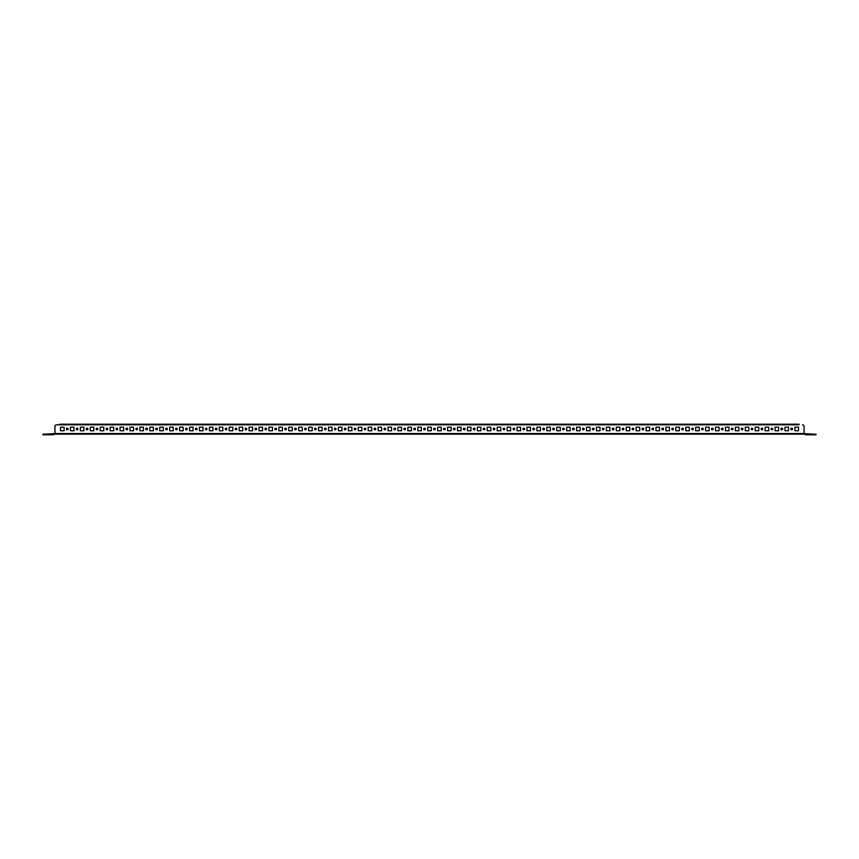 <?xml version="1.0" encoding="UTF-8"?>
<svg xmlns="http://www.w3.org/2000/svg" width="859" height="859" viewBox="0 0 859 859"><rect width="100%" height="100%" fill="white"/><g stroke="black" fill="none" stroke-linecap="round" stroke-linejoin="round"><path stroke-width="1.29" d="M791.74 428.147A0.838 0.838 0 0 0 790.903 428.985A0.838 0.838 0 0 0 791.74 429.811A0.838 0.838 0 0 0 792.567 428.985A0.838 0.838 0 0 0 791.74 428.147M781.808 428.147A0.838 0.838 0 0 0 780.981 428.985A0.838 0.838 0 0 0 781.808 429.811A0.838 0.838 0 0 0 782.646 428.985A0.838 0.838 0 0 0 781.808 428.147M771.887 428.147A0.838 0.838 0 0 0 771.049 428.985A0.838 0.838 0 0 0 771.887 429.811A0.838 0.838 0 0 0 772.724 428.985A0.838 0.838 0 0 0 771.887 428.147M761.965 428.147A0.838 0.838 0 0 0 761.128 428.985A0.838 0.838 0 0 0 761.965 429.811A0.838 0.838 0 0 0 762.792 428.985A0.838 0.838 0 0 0 761.965 428.147M752.044 428.147A0.838 0.838 0 0 0 751.206 428.985A0.838 0.838 0 0 0 752.044 429.811A0.838 0.838 0 0 0 752.871 428.985A0.838 0.838 0 0 0 752.044 428.147M742.112 428.147A0.838 0.838 0 0 0 741.285 428.985A0.838 0.838 0 0 0 742.112 429.811A0.838 0.838 0 0 0 742.949 428.985A0.838 0.838 0 0 0 742.112 428.147M732.19 428.147A0.838 0.838 0 0 0 731.353 428.985A0.838 0.838 0 0 0 732.19 429.811A0.838 0.838 0 0 0 733.028 428.985A0.838 0.838 0 0 0 732.19 428.147M722.269 428.147A0.838 0.838 0 0 0 721.431 428.985A0.838 0.838 0 0 0 722.269 429.811A0.838 0.838 0 0 0 723.095 428.985A0.838 0.838 0 0 0 722.269 428.147M712.336 428.147A0.838 0.838 0 0 0 711.51 428.985A0.838 0.838 0 0 0 712.336 429.811A0.838 0.838 0 0 0 713.174 428.985A0.838 0.838 0 0 0 712.336 428.147M702.415 428.147A0.838 0.838 0 0 0 701.588 428.985A0.838 0.838 0 0 0 702.415 429.811A0.838 0.838 0 0 0 703.253 428.985A0.838 0.838 0 0 0 702.415 428.147M692.494 428.147A0.838 0.838 0 0 0 691.656 428.985A0.838 0.838 0 0 0 692.494 429.811A0.838 0.838 0 0 0 693.331 428.985A0.838 0.838 0 0 0 692.494 428.147M682.572 428.147A0.838 0.838 0 0 0 681.735 428.985A0.838 0.838 0 0 0 682.572 429.811A0.838 0.838 0 0 0 683.399 428.985A0.838 0.838 0 0 0 682.572 428.147M672.64 428.147A0.838 0.838 0 0 0 671.813 428.985A0.838 0.838 0 0 0 672.64 429.811A0.838 0.838 0 0 0 673.477 428.985A0.838 0.838 0 0 0 672.64 428.147M662.719 428.147A0.838 0.838 0 0 0 661.892 428.985A0.838 0.838 0 0 0 662.719 429.811A0.838 0.838 0 0 0 663.556 428.985A0.838 0.838 0 0 0 662.719 428.147M652.797 428.147A0.838 0.838 0 0 0 651.96 428.985A0.838 0.838 0 0 0 652.797 429.811A0.838 0.838 0 0 0 653.635 428.985A0.838 0.838 0 0 0 652.797 428.147M642.876 428.147A0.838 0.838 0 0 0 642.038 428.985A0.838 0.838 0 0 0 642.876 429.811A0.838 0.838 0 0 0 643.702 428.985A0.838 0.838 0 0 0 642.876 428.147M632.943 428.147A0.838 0.838 0 0 0 632.117 428.985A0.838 0.838 0 0 0 632.943 429.811A0.838 0.838 0 0 0 633.781 428.985A0.838 0.838 0 0 0 632.943 428.147M623.022 428.147A0.838 0.838 0 0 0 622.195 428.985A0.838 0.838 0 0 0 623.022 429.811A0.838 0.838 0 0 0 623.859 428.985A0.838 0.838 0 0 0 623.022 428.147M613.101 428.147A0.838 0.838 0 0 0 612.263 428.985A0.838 0.838 0 0 0 613.101 429.811A0.838 0.838 0 0 0 613.938 428.985A0.838 0.838 0 0 0 613.101 428.147M603.179 428.147A0.838 0.838 0 0 0 602.342 428.985A0.838 0.838 0 0 0 603.179 429.811A0.838 0.838 0 0 0 604.006 428.985A0.838 0.838 0 0 0 603.179 428.147M593.247 428.147A0.838 0.838 0 0 0 592.42 428.985A0.838 0.838 0 0 0 593.247 429.811A0.838 0.838 0 0 0 594.084 428.985A0.838 0.838 0 0 0 593.247 428.147M583.325 428.147A0.838 0.838 0 0 0 582.488 428.985A0.838 0.838 0 0 0 583.325 429.811A0.838 0.838 0 0 0 584.163 428.985A0.838 0.838 0 0 0 583.325 428.147M573.404 428.147A0.838 0.838 0 0 0 572.566 428.985A0.838 0.838 0 0 0 573.404 429.811A0.838 0.838 0 0 0 574.231 428.985A0.838 0.838 0 0 0 573.404 428.147M563.483 428.147A0.838 0.838 0 0 0 562.645 428.985A0.838 0.838 0 0 0 563.483 429.811A0.838 0.838 0 0 0 564.309 428.985A0.838 0.838 0 0 0 563.483 428.147M553.55 428.147A0.838 0.838 0 0 0 552.724 428.985A0.838 0.838 0 0 0 553.55 429.811A0.838 0.838 0 0 0 554.388 428.985A0.838 0.838 0 0 0 553.55 428.147M543.629 428.147A0.838 0.838 0 0 0 542.791 428.985A0.838 0.838 0 0 0 543.629 429.811A0.838 0.838 0 0 0 544.466 428.985A0.838 0.838 0 0 0 543.629 428.147M533.707 428.147A0.838 0.838 0 0 0 532.87 428.985A0.838 0.838 0 0 0 533.707 429.811A0.838 0.838 0 0 0 534.534 428.985A0.838 0.838 0 0 0 533.707 428.147M523.786 428.147A0.838 0.838 0 0 0 522.948 428.985A0.838 0.838 0 0 0 523.786 429.811A0.838 0.838 0 0 0 524.613 428.985A0.838 0.838 0 0 0 523.786 428.147M513.854 428.147A0.838 0.838 0 0 0 513.027 428.985A0.838 0.838 0 0 0 513.854 429.811A0.838 0.838 0 0 0 514.691 428.985A0.838 0.838 0 0 0 513.854 428.147M503.932 428.147A0.838 0.838 0 0 0 503.095 428.985A0.838 0.838 0 0 0 503.932 429.811A0.838 0.838 0 0 0 504.77 428.985A0.838 0.838 0 0 0 503.932 428.147M494.011 428.147A0.838 0.838 0 0 0 493.173 428.985A0.838 0.838 0 0 0 494.011 429.811A0.838 0.838 0 0 0 494.838 428.985A0.838 0.838 0 0 0 494.011 428.147M484.079 428.147A0.838 0.838 0 0 0 483.252 428.985A0.838 0.838 0 0 0 484.079 429.811A0.838 0.838 0 0 0 484.916 428.985A0.838 0.838 0 0 0 484.079 428.147M474.157 428.147A0.838 0.838 0 0 0 473.33 428.985A0.838 0.838 0 0 0 474.157 429.811A0.838 0.838 0 0 0 474.995 428.985A0.838 0.838 0 0 0 474.157 428.147M464.236 428.147A0.838 0.838 0 0 0 463.398 428.985A0.838 0.838 0 0 0 464.236 429.811A0.838 0.838 0 0 0 465.073 428.985A0.838 0.838 0 0 0 464.236 428.147M454.314 428.147A0.838 0.838 0 0 0 453.477 428.985A0.838 0.838 0 0 0 454.314 429.811A0.838 0.838 0 0 0 455.141 428.985A0.838 0.838 0 0 0 454.314 428.147M444.382 428.147A0.838 0.838 0 0 0 443.555 428.985A0.838 0.838 0 0 0 444.382 429.811A0.838 0.838 0 0 0 445.22 428.985A0.838 0.838 0 0 0 444.382 428.147M434.461 428.147A0.838 0.838 0 0 0 433.634 428.985A0.838 0.838 0 0 0 434.461 429.811A0.838 0.838 0 0 0 435.298 428.985A0.838 0.838 0 0 0 434.461 428.147M424.539 428.147A0.838 0.838 0 0 0 423.702 428.985A0.838 0.838 0 0 0 424.539 429.811A0.838 0.838 0 0 0 425.377 428.985A0.838 0.838 0 0 0 424.539 428.147M414.618 428.147A0.838 0.838 0 0 0 413.78 428.985A0.838 0.838 0 0 0 414.618 429.811A0.838 0.838 0 0 0 415.445 428.985A0.838 0.838 0 0 0 414.618 428.147M404.686 428.147A0.838 0.838 0 0 0 403.859 428.985A0.838 0.838 0 0 0 404.686 429.811A0.838 0.838 0 0 0 405.523 428.985A0.838 0.838 0 0 0 404.686 428.147M394.764 428.147A0.838 0.838 0 0 0 393.937 428.985A0.838 0.838 0 0 0 394.764 429.811A0.838 0.838 0 0 0 395.602 428.985A0.838 0.838 0 0 0 394.764 428.147M384.843 428.147A0.838 0.838 0 0 0 384.005 428.985A0.838 0.838 0 0 0 384.843 429.811A0.838 0.838 0 0 0 385.68 428.985A0.838 0.838 0 0 0 384.843 428.147M374.921 428.147A0.838 0.838 0 0 0 374.084 428.985A0.838 0.838 0 0 0 374.921 429.811A0.838 0.838 0 0 0 375.748 428.985A0.838 0.838 0 0 0 374.921 428.147M364.989 428.147A0.838 0.838 0 0 0 364.162 428.985A0.838 0.838 0 0 0 364.989 429.811A0.838 0.838 0 0 0 365.827 428.985A0.838 0.838 0 0 0 364.989 428.147M355.068 428.147A0.838 0.838 0 0 0 354.23 428.985A0.838 0.838 0 0 0 355.068 429.811A0.838 0.838 0 0 0 355.905 428.985A0.838 0.838 0 0 0 355.068 428.147M345.146 428.147A0.838 0.838 0 0 0 344.309 428.985A0.838 0.838 0 0 0 345.146 429.811A0.838 0.838 0 0 0 345.973 428.985A0.838 0.838 0 0 0 345.146 428.147M335.225 428.147A0.838 0.838 0 0 0 334.387 428.985A0.838 0.838 0 0 0 335.225 429.811A0.838 0.838 0 0 0 336.052 428.985A0.838 0.838 0 0 0 335.225 428.147M325.293 428.147A0.838 0.838 0 0 0 324.466 428.985A0.838 0.838 0 0 0 325.293 429.811A0.838 0.838 0 0 0 326.13 428.985A0.838 0.838 0 0 0 325.293 428.147M315.371 428.147A0.838 0.838 0 0 0 314.534 428.985A0.838 0.838 0 0 0 315.371 429.811A0.838 0.838 0 0 0 316.209 428.985A0.838 0.838 0 0 0 315.371 428.147M305.45 428.147A0.838 0.838 0 0 0 304.612 428.985A0.838 0.838 0 0 0 305.45 429.811A0.838 0.838 0 0 0 306.276 428.985A0.838 0.838 0 0 0 305.45 428.147M295.528 428.147A0.838 0.838 0 0 0 294.691 428.985A0.838 0.838 0 0 0 295.528 429.811A0.838 0.838 0 0 0 296.355 428.985A0.838 0.838 0 0 0 295.528 428.147M285.596 428.147A0.838 0.838 0 0 0 284.769 428.985A0.838 0.838 0 0 0 285.596 429.811A0.838 0.838 0 0 0 286.434 428.985A0.838 0.838 0 0 0 285.596 428.147M275.675 428.147A0.838 0.838 0 0 0 274.837 428.985A0.838 0.838 0 0 0 275.675 429.811A0.838 0.838 0 0 0 276.512 428.985A0.838 0.838 0 0 0 275.675 428.147M265.753 428.147A0.838 0.838 0 0 0 264.916 428.985A0.838 0.838 0 0 0 265.753 429.811A0.838 0.838 0 0 0 266.58 428.985A0.838 0.838 0 0 0 265.753 428.147M255.832 428.147A0.838 0.838 0 0 0 254.994 428.985A0.838 0.838 0 0 0 255.832 429.811A0.838 0.838 0 0 0 256.658 428.985A0.838 0.838 0 0 0 255.832 428.147M245.899 428.147A0.838 0.838 0 0 0 245.073 428.985A0.838 0.838 0 0 0 245.899 429.811A0.838 0.838 0 0 0 246.737 428.985A0.838 0.838 0 0 0 245.899 428.147M235.978 428.147A0.838 0.838 0 0 0 235.141 428.985A0.838 0.838 0 0 0 235.978 429.811A0.838 0.838 0 0 0 236.816 428.985A0.838 0.838 0 0 0 235.978 428.147M226.057 428.147A0.838 0.838 0 0 0 225.219 428.985A0.838 0.838 0 0 0 226.057 429.811A0.838 0.838 0 0 0 226.883 428.985A0.838 0.838 0 0 0 226.057 428.147M216.124 428.147A0.838 0.838 0 0 0 215.298 428.985A0.838 0.838 0 0 0 216.124 429.811A0.838 0.838 0 0 0 216.962 428.985A0.838 0.838 0 0 0 216.124 428.147M206.203 428.147A0.838 0.838 0 0 0 205.376 428.985A0.838 0.838 0 0 0 206.203 429.811A0.838 0.838 0 0 0 207.04 428.985A0.838 0.838 0 0 0 206.203 428.147M196.282 428.147A0.838 0.838 0 0 0 195.444 428.985A0.838 0.838 0 0 0 196.282 429.811A0.838 0.838 0 0 0 197.119 428.985A0.838 0.838 0 0 0 196.282 428.147M186.36 428.147A0.838 0.838 0 0 0 185.523 428.985A0.838 0.838 0 0 0 186.36 429.811A0.838 0.838 0 0 0 187.187 428.985A0.838 0.838 0 0 0 186.36 428.147M176.428 428.147A0.838 0.838 0 0 0 175.601 428.985A0.838 0.838 0 0 0 176.428 429.811A0.838 0.838 0 0 0 177.265 428.985A0.838 0.838 0 0 0 176.428 428.147M166.506 428.147A0.838 0.838 0 0 0 165.68 428.985A0.838 0.838 0 0 0 166.506 429.811A0.838 0.838 0 0 0 167.344 428.985A0.838 0.838 0 0 0 166.506 428.147M156.585 428.147A0.838 0.838 0 0 0 155.747 428.985A0.838 0.838 0 0 0 156.585 429.811A0.838 0.838 0 0 0 157.422 428.985A0.838 0.838 0 0 0 156.585 428.147M146.664 428.147A0.838 0.838 0 0 0 145.826 428.985A0.838 0.838 0 0 0 146.664 429.811A0.838 0.838 0 0 0 147.49 428.985A0.838 0.838 0 0 0 146.664 428.147M136.731 428.147A0.838 0.838 0 0 0 135.905 428.985A0.838 0.838 0 0 0 136.731 429.811A0.838 0.838 0 0 0 137.569 428.985A0.838 0.838 0 0 0 136.731 428.147M126.81 428.147A0.838 0.838 0 0 0 125.972 428.985A0.838 0.838 0 0 0 126.81 429.811A0.838 0.838 0 0 0 127.647 428.985A0.838 0.838 0 0 0 126.81 428.147M116.888 428.147A0.838 0.838 0 0 0 116.051 428.985A0.838 0.838 0 0 0 116.888 429.811A0.838 0.838 0 0 0 117.726 428.985A0.838 0.838 0 0 0 116.888 428.147M106.967 428.147A0.838 0.838 0 0 0 106.129 428.985A0.838 0.838 0 0 0 106.967 429.811A0.838 0.838 0 0 0 107.794 428.985A0.838 0.838 0 0 0 106.967 428.147M97.035 428.147A0.838 0.838 0 0 0 96.208 428.985A0.838 0.838 0 0 0 97.035 429.811A0.838 0.838 0 0 0 97.872 428.985A0.838 0.838 0 0 0 97.035 428.147M87.113 428.147A0.838 0.838 0 0 0 86.276 428.985A0.838 0.838 0 0 0 87.113 429.811A0.838 0.838 0 0 0 87.951 428.985A0.838 0.838 0 0 0 87.113 428.147M77.192 428.147A0.838 0.838 0 0 0 76.354 428.985A0.838 0.838 0 0 0 77.192 429.811A0.838 0.838 0 0 0 78.019 428.985A0.838 0.838 0 0 0 77.192 428.147M67.27 428.147A0.838 0.838 0 0 0 66.433 428.985A0.838 0.838 0 0 0 67.27 429.811A0.838 0.838 0 0 0 68.097 428.985A0.838 0.838 0 0 0 67.27 428.147M56.544 424.808L59.926 424.808L56.544 424.808A1.589 1.589 0 0 0 54.955 426.397L54.955 433.537L54.955 426.397M799.074 424.808L59.926 424.808L59.926 424.217L799.074 424.217L799.074 424.808L797.496 424.808M70.438 430.767L74.014 430.767L74.014 427.191L70.438 427.191L70.438 430.767L74.014 430.767L74.014 427.191L70.438 427.191L70.438 430.767M60.517 430.767L64.092 430.767L64.092 427.191L60.517 427.191L60.517 430.767L64.092 430.767L64.092 427.191L60.517 427.191L60.517 430.767M814.461 434.192L816.05 434.192L816.05 434.783L814.461 434.783L814.461 434.192L804.249 433.58A0.601 0.601 0 0 0 804.045 433.548L804.045 426.397A1.589 1.589 0 0 0 802.456 424.808M80.37 427.191L80.37 430.767L83.935 430.767L83.935 427.191L80.37 427.191L80.37 430.767L83.935 430.767L83.935 427.191L80.37 427.191M90.292 427.191L90.292 430.767L93.867 430.767L93.867 427.191L90.292 427.191L90.292 430.767L93.867 430.767L93.867 427.191L90.292 427.191M100.213 427.191L100.213 430.767L103.789 430.767L103.789 427.191L100.213 427.191L100.213 430.767L103.789 430.767L103.789 427.191L100.213 427.191M110.135 427.191L110.135 430.767L113.71 430.767L113.71 427.191L110.135 427.191L110.135 430.767L113.71 430.767L113.71 427.191L110.135 427.191M120.067 427.191L120.067 430.767L123.632 430.767L123.632 427.191L120.067 427.191L120.067 430.767L123.632 430.767L123.632 427.191L120.067 427.191M129.988 427.191L129.988 430.767L133.564 430.767L133.564 427.191L129.988 427.191L129.988 430.767L133.564 430.767L133.564 427.191L129.988 427.191M139.91 427.191L139.91 430.767L143.485 430.767L143.485 427.191L139.91 427.191L139.91 430.767L143.485 430.767L143.485 427.191L139.91 427.191M149.831 427.191L149.831 430.767L153.407 430.767L153.407 427.191L149.831 427.191L149.831 430.767L153.407 430.767L153.407 427.191L149.831 427.191M159.763 427.191L159.763 430.767L163.328 430.767L163.328 427.191L159.763 427.191L159.763 430.767L163.328 430.767L163.328 427.191L159.763 427.191M169.685 427.191L169.685 430.767L173.26 430.767L173.26 427.191L169.685 427.191L169.685 430.767L173.26 430.767L173.26 427.191L169.685 427.191M179.606 427.191L179.606 430.767L183.182 430.767L183.182 427.191L179.606 427.191L179.606 430.767L183.182 430.767L183.182 427.191L179.606 427.191M189.528 427.191L189.528 430.767L193.103 430.767L193.103 427.191L189.528 427.191L189.528 430.767L193.103 430.767L193.103 427.191L189.528 427.191M199.46 427.191L199.46 430.767L203.025 430.767L203.025 427.191L199.46 427.191L199.46 430.767L203.025 430.767L203.025 427.191L199.46 427.191M209.381 427.191L209.381 430.767L212.957 430.767L212.957 427.191L209.381 427.191L209.381 430.767L212.957 430.767L212.957 427.191L209.381 427.191M219.303 427.191L219.303 430.767L222.878 430.767L222.878 427.191L219.303 427.191L219.303 430.767L222.878 430.767L222.878 427.191L219.303 427.191M229.224 427.191L229.224 430.767L232.8 430.767L232.8 427.191L229.224 427.191L229.224 430.767L232.8 430.767L232.8 427.191L229.224 427.191M239.156 427.191L239.156 430.767L242.721 430.767L242.721 427.191L239.156 427.191L239.156 430.767L242.721 430.767L242.721 427.191L239.156 427.191M249.078 427.191L249.078 430.767L252.653 430.767L252.653 427.191L249.078 427.191L249.078 430.767L252.653 430.767L252.653 427.191L249.078 427.191M258.999 427.191L258.999 430.767L262.575 430.767L262.575 427.191L258.999 427.191L258.999 430.767L262.575 430.767L262.575 427.191L258.999 427.191M268.931 427.191L268.931 430.767L272.496 430.767L272.496 427.191L268.931 427.191L268.931 430.767L272.496 430.767L272.496 427.191L268.931 427.191M278.853 427.191L278.853 430.767L282.428 430.767L282.428 427.191L278.853 427.191L278.853 430.767L282.428 430.767L282.428 427.191L278.853 427.191M288.774 427.191L288.774 430.767L292.35 430.767L292.35 427.191L288.774 427.191L288.774 430.767L292.35 430.767L292.35 427.191L288.774 427.191M298.696 427.191L298.696 430.767L302.271 430.767L302.271 427.191L298.696 427.191L298.696 430.767L302.271 430.767L302.271 427.191L298.696 427.191M308.628 427.191L308.628 430.767L312.193 430.767L312.193 427.191L308.628 427.191L308.628 430.767L312.193 430.767L312.193 427.191L308.628 427.191M318.549 427.191L318.549 430.767L322.125 430.767L322.125 427.191L318.549 427.191L318.549 430.767L322.125 430.767L322.125 427.191L318.549 427.191M328.471 427.191L328.471 430.767L332.046 430.767L332.046 427.191L328.471 427.191L328.471 430.767L332.046 430.767L332.046 427.191L328.471 427.191M338.392 427.191L338.392 430.767L341.968 430.767L341.968 427.191L338.392 427.191L338.392 430.767L341.968 430.767L341.968 427.191L338.392 427.191M348.324 427.191L348.324 430.767L351.889 430.767L351.889 427.191L348.324 427.191L348.324 430.767L351.889 430.767L351.889 427.191L348.324 427.191M358.246 427.191L358.246 430.767L361.822 430.767L361.822 427.191L358.246 427.191L358.246 430.767L361.822 430.767L361.822 427.191L358.246 427.191M368.167 427.191L368.167 430.767L371.743 430.767L371.743 427.191L368.167 427.191L368.167 430.767L371.743 430.767L371.743 427.191L368.167 427.191M378.089 427.191L378.089 430.767L381.664 430.767L381.664 427.191L378.089 427.191L378.089 430.767L381.664 430.767L381.664 427.191L378.089 427.191M388.021 427.191L388.021 430.767L391.586 430.767L391.586 427.191L388.021 427.191L388.021 430.767L391.586 430.767L391.586 427.191L388.021 427.191M397.942 427.191L397.942 430.767L401.518 430.767L401.518 427.191L397.942 427.191L397.942 430.767L401.518 430.767L401.518 427.191L397.942 427.191M407.864 427.191L407.864 430.767L411.44 430.767L411.44 427.191L407.864 427.191L407.864 430.767L411.44 430.767L411.44 427.191L407.864 427.191M417.785 427.191L417.785 430.767L421.361 430.767L421.361 427.191L417.785 427.191L417.785 430.767L421.361 430.767L421.361 427.191L417.785 427.191M427.718 427.191L427.718 430.767L431.282 430.767L431.282 427.191L427.718 427.191L427.718 430.767L431.282 430.767L431.282 427.191L427.718 427.191M437.639 427.191L437.639 430.767L441.215 430.767L441.215 427.191L437.639 427.191L437.639 430.767L441.215 430.767L441.215 427.191L437.639 427.191M447.56 427.191L447.56 430.767L451.136 430.767L451.136 427.191L447.56 427.191L447.56 430.767L451.136 430.767L451.136 427.191L447.56 427.191M457.482 427.191L457.482 430.767L461.058 430.767L461.058 427.191L457.482 427.191L457.482 430.767L461.058 430.767L461.058 427.191L457.482 427.191M467.414 427.191L467.414 430.767L470.979 430.767L470.979 427.191L467.414 427.191L467.414 430.767L470.979 430.767L470.979 427.191L467.414 427.191M477.336 427.191L477.336 430.767L480.911 430.767L480.911 427.191L477.336 427.191L477.336 430.767L480.911 430.767L480.911 427.191L477.336 427.191M487.257 427.191L487.257 430.767L490.833 430.767L490.833 427.191L487.257 427.191L487.257 430.767L490.833 430.767L490.833 427.191L487.257 427.191M497.189 427.191L497.189 430.767L500.754 430.767L500.754 427.191L497.189 427.191L497.189 430.767L500.754 430.767L500.754 427.191L497.189 427.191M507.111 427.191L507.111 430.767L510.686 430.767L510.686 427.191L507.111 427.191L507.111 430.767L510.686 430.767L510.686 427.191L507.111 427.191M517.032 427.191L517.032 430.767L520.608 430.767L520.608 427.191L517.032 427.191L517.032 430.767L520.608 430.767L520.608 427.191L517.032 427.191M526.954 427.191L526.954 430.767L530.529 430.767L530.529 427.191L526.954 427.191L526.954 430.767L530.529 430.767L530.529 427.191L526.954 427.191M536.886 427.191L536.886 430.767L540.451 430.767L540.451 427.191L536.886 427.191L536.886 430.767L540.451 430.767L540.451 427.191L536.886 427.191M546.807 427.191L546.807 430.767L550.383 430.767L550.383 427.191L546.807 427.191L546.807 430.767L550.383 430.767L550.383 427.191L546.807 427.191M556.729 427.191L556.729 430.767L560.304 430.767L560.304 427.191L556.729 427.191L556.729 430.767L560.304 430.767L560.304 427.191L556.729 427.191M566.65 427.191L566.65 430.767L570.226 430.767L570.226 427.191L566.65 427.191L566.65 430.767L570.226 430.767L570.226 427.191L566.65 427.191M576.582 427.191L576.582 430.767L580.147 430.767L580.147 427.191L576.582 427.191L576.582 430.767L580.147 430.767L580.147 427.191L576.582 427.191M586.504 427.191L586.504 430.767L590.079 430.767L590.079 427.191L586.504 427.191L586.504 430.767L590.079 430.767L590.079 427.191L586.504 427.191M596.425 427.191L596.425 430.767L600.001 430.767L600.001 427.191L596.425 427.191L596.425 430.767L600.001 430.767L600.001 427.191L596.425 427.191M606.347 427.191L606.347 430.767L609.922 430.767L609.922 427.191L606.347 427.191L606.347 430.767L609.922 430.767L609.922 427.191L606.347 427.191M616.279 427.191L616.279 430.767L619.844 430.767L619.844 427.191L616.279 427.191L616.279 430.767L619.844 430.767L619.844 427.191L616.279 427.191M626.2 427.191L626.2 430.767L629.776 430.767L629.776 427.191L626.2 427.191L626.2 430.767L629.776 430.767L629.776 427.191L626.2 427.191M636.122 427.191L636.122 430.767L639.697 430.767L639.697 427.191L636.122 427.191L636.122 430.767L639.697 430.767L639.697 427.191L636.122 427.191M646.043 427.191L646.043 430.767L649.619 430.767L649.619 427.191L646.043 427.191L646.043 430.767L649.619 430.767L649.619 427.191L646.043 427.191M655.975 427.191L655.975 430.767L659.54 430.767L659.54 427.191L655.975 427.191L655.975 430.767L659.54 430.767L659.54 427.191L655.975 427.191M665.897 427.191L665.897 430.767L669.472 430.767L669.472 427.191L665.897 427.191L665.897 430.767L669.472 430.767L669.472 427.191L665.897 427.191M675.818 427.191L675.818 430.767L679.394 430.767L679.394 427.191L675.818 427.191L675.818 430.767L679.394 430.767L679.394 427.191L675.818 427.191M685.74 427.191L685.74 430.767L689.315 430.767L689.315 427.191L685.74 427.191L685.74 430.767L689.315 430.767L689.315 427.191L685.74 427.191M695.672 427.191L695.672 430.767L699.237 430.767L699.237 427.191L695.672 427.191L695.672 430.767L699.237 430.767L699.237 427.191L695.672 427.191M705.593 427.191L705.593 430.767L709.169 430.767L709.169 427.191L705.593 427.191L705.593 430.767L709.169 430.767L709.169 427.191L705.593 427.191M715.515 427.191L715.515 430.767L719.09 430.767L719.09 427.191L715.515 427.191L715.515 430.767L719.09 430.767L719.09 427.191L715.515 427.191M725.447 427.191L725.447 430.767L729.012 430.767L729.012 427.191L725.447 427.191L725.447 430.767L729.012 430.767L729.012 427.191L725.447 427.191M735.368 427.191L735.368 430.767L738.944 430.767L738.944 427.191L735.368 427.191L735.368 430.767L738.944 430.767L738.944 427.191L735.368 427.191M745.29 427.191L745.29 430.767L748.865 430.767L748.865 427.191L745.29 427.191L745.29 430.767L748.865 430.767L748.865 427.191L745.29 427.191M755.211 427.191L755.211 430.767L758.787 430.767L758.787 427.191L755.211 427.191L755.211 430.767L758.787 430.767L758.787 427.191L755.211 427.191M765.144 427.191L765.144 430.767L768.708 430.767L768.708 427.191L765.144 427.191L765.144 430.767L768.708 430.767L768.708 427.191L765.144 427.191M775.065 427.191L775.065 430.767L778.641 430.767L778.641 427.191L775.065 427.191L775.065 430.767L778.641 430.767L778.641 427.191L775.065 427.191M784.986 427.191L784.986 430.767L788.562 430.767L788.562 427.191L784.986 427.191L784.986 430.767L788.562 430.767L788.562 427.191L784.986 427.191M794.908 427.191L794.908 430.767L798.483 430.767L798.483 427.191L794.908 427.191L794.908 430.767L798.483 430.767L798.483 427.191L794.908 427.191M814.461 434.783L805.925 434.783A0.601 0.601 0 0 1 805.721 434.751L804.045 434.139L54.955 434.139L54.955 433.548A0.601 0.601 0 0 0 54.751 433.58L44.539 434.192L44.539 434.783L42.95 434.783L42.95 434.192L44.539 434.192M44.539 434.783L53.075 434.783A0.601 0.601 0 0 0 53.279 434.751L54.955 434.139M804.045 434.139L804.045 433.537L54.955 433.537M42.95 434.192L42.95 434.783M797.496 424.217L61.504 424.217"/></g></svg>
